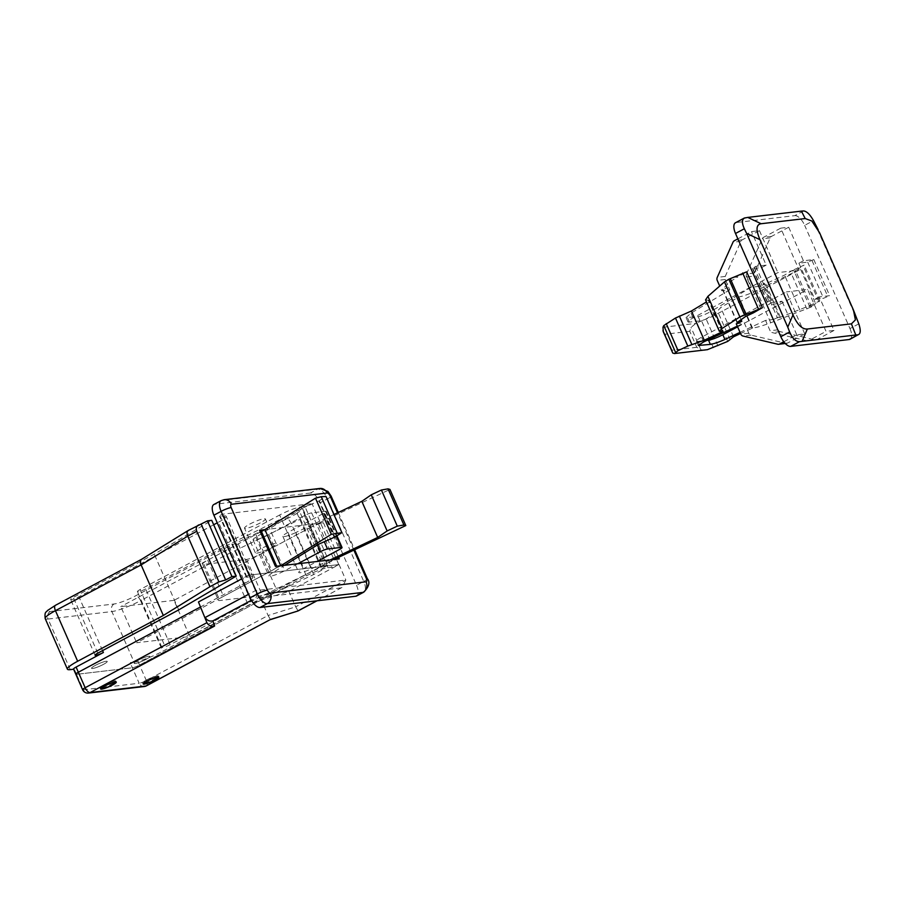 <?xml version="1.0" encoding="UTF-8"?>
<svg xmlns="http://www.w3.org/2000/svg" width="904" height="904" viewBox="0 0 904 904"><rect width="100%" height="100%" fill="white"/><g stroke="black" fill="none" stroke-linecap="round" stroke-linejoin="round"><path stroke-width="0.68" stroke-dasharray="4.52 3.39" d="M280.76 565.768L223.559 596.324A11.413 1.751 156.3 0 0 218.429 600.29A11.413 1.751 156.3 0 0 219.853 600.516L262.409 595.521A11.413 1.751 156.3 0 0 276.748 590.075L333.96 559.519L318.095 523.382L389.952 489.426M261.448 531.484L207.694 560.197A11.413 1.751 156.3 0 0 202.564 564.152A11.413 1.751 156.3 0 0 203.999 564.39L246.555 559.395A11.413 1.751 156.3 0 0 260.894 553.949L318.095 523.382M330.073 559.971L311.711 568.65A11.413 1.751 156.3 0 1 298.716 572.469A11.413 1.751 156.3 0 1 303.846 568.514L316.931 561.52M333.938 514.523L295.857 532.512L311.711 568.65M318.163 544.457L302.298 508.33L255.855 537.213A11.413 1.751 156.3 0 0 253.063 539.835A11.413 1.751 156.3 0 0 268.827 534.626L304.467 515.585A5.706 0.881 156.3 0 1 311.643 512.862L325.474 511.246A5.706 0.881 156.3 0 1 326.186 511.359A5.706 0.881 156.3 0 1 323.621 513.336L287.98 532.377A11.413 1.751 156.3 0 0 282.85 536.343A11.413 1.751 156.3 0 0 295.857 532.512M297.789 563.768L284.692 570.763A11.413 1.751 156.3 0 1 268.929 575.972A11.413 1.751 156.3 0 1 271.72 573.339L284.647 565.305M302.298 508.33L318.875 500.963L334.74 537.089M318.875 500.963L326.028 496.522M260.273 522.919A11.413 1.751 -23.7 0 1 244.498 528.128A11.413 1.751 -23.7 0 1 249.628 524.173A11.413 1.751 -23.7 0 1 265.392 518.964A11.413 1.751 -23.7 0 1 260.273 522.919M260.499 548.943A11.413 1.751 156.3 0 0 255.38 552.909A11.413 1.751 156.3 0 0 271.143 547.7A11.413 1.751 156.3 0 0 276.274 543.733A11.413 1.751 156.3 0 0 260.499 548.943M104.016 684.961A8.554 1.311 -23.7 0 1 115.848 681.051A8.554 1.311 -23.7 0 1 115.825 681.277A8.554 1.311 -23.7 0 1 111.994 684.023A8.554 1.311 -23.7 0 1 100.355 688.068A8.554 1.311 -23.7 0 1 100.174 687.921A8.554 1.311 -23.7 0 1 104.016 684.961M146.572 679.955A8.554 1.311 -23.7 0 1 158.403 676.045A8.554 1.311 -23.7 0 1 158.392 676.282A8.554 1.311 -23.7 0 1 154.55 679.017A8.554 1.311 -23.7 0 1 142.911 683.074A8.554 1.311 -23.7 0 1 142.73 682.927A8.554 1.311 -23.7 0 1 146.572 679.955M137.962 660.349A8.554 1.311 -23.7 0 1 149.793 656.44A8.554 1.311 -23.7 0 1 145.939 659.411A8.554 1.311 -23.7 0 1 134.12 663.31A8.554 1.311 -23.7 0 1 137.962 660.349A8.554 1.311 -23.7 0 1 149.793 656.44A8.554 1.311 -23.7 0 1 145.939 659.411A8.554 1.311 -23.7 0 1 134.12 663.31A8.554 1.311 -23.7 0 1 137.962 660.349M95.406 665.344A8.554 1.311 -23.7 0 1 107.237 661.434A8.554 1.311 -23.7 0 1 103.384 664.406A8.554 1.311 -23.7 0 1 91.564 668.316A8.554 1.311 -23.7 0 1 95.406 665.344A8.554 1.311 -23.7 0 1 107.237 661.434A8.554 1.311 -23.7 0 1 103.384 664.406A8.554 1.311 -23.7 0 1 91.564 668.316A8.554 1.311 -23.7 0 1 95.406 665.344M200.112 607.183L245.21 583.091L218.474 522.196L217.254 522.84M213.683 524.749L78.908 596.753A5.989 0.915 156.3 0 1 70.636 599.488A5.989 0.915 156.3 0 1 73.326 597.408L154.268 554.163L211.751 520.354M306.377 575.904A17.108 2.633 -23.7 0 1 327.892 567.746L301.156 506.839A17.108 2.633 156.3 0 0 279.652 515.009L306.377 575.904L139.544 665.05A5.706 0.881 -23.7 0 1 132.368 667.762L76.512 674.327L132.368 667.762A5.706 0.881 156.3 0 0 139.544 665.05L261.29 599.996L288.896 591.352L339.045 564.559L345.848 580.04L295.687 606.833L288.896 591.352M327.892 567.746L331.61 567.305L304.874 506.398A5.706 0.881 -23.7 0 0 312.049 503.686L222.147 514.24A5.706 0.881 -23.7 0 0 219.582 516.218A5.706 0.881 -23.7 0 0 220.293 516.342L224.022 515.901L250.758 576.808L247.029 577.238A5.706 0.881 -23.7 0 1 246.317 577.125A5.706 0.881 -23.7 0 1 248.882 575.147L338.785 564.582A5.706 0.881 -23.7 0 1 331.61 567.305M189.851 636.506L324.943 564.333L309.078 528.207L173.997 600.369L189.851 636.506L136.651 642.755L271.742 570.582A11.413 1.751 156.3 0 0 276.873 566.616A11.413 1.751 156.3 0 0 275.438 566.39M250.758 576.808A17.108 2.633 -23.7 0 1 252.894 577.159A17.108 2.633 -23.7 0 1 245.21 583.091M309.078 528.207A11.413 1.751 -23.7 0 1 323.417 522.761L264.906 529.631M70.263 669.638L48.059 619.048L111.893 611.556L134.097 662.135L130.108 662.609L139.171 683.254L83.315 689.808L76.512 674.327A5.706 0.881 -23.7 0 1 75.8 674.214M76.512 674.327L74.252 669.163L73.62 669.242M248.882 575.147L222.147 514.24M338.785 564.582L312.049 503.686M313.665 574.515L291.472 523.936C289.969 520.817 288.534 519.088 287.167 518.749L221.943 549.711C223.311 550.05 224.746 551.779 226.249 554.898L300.49 519.111L296.93 512.975L303.247 509.607L327.723 565.35L321.406 568.718L322.694 569.689L313.665 574.515L248.442 605.477L162.776 651.253L140.572 600.674L226.249 554.898L248.442 605.477M218.474 522.196A17.108 2.633 156.3 0 0 226.158 516.252A17.108 2.633 156.3 0 0 224.022 515.901M301.156 506.839L304.874 506.398M270.42 619.5L268.081 615.488L146.335 680.531L137.272 659.886L164.551 645.309L140.086 589.566L279.652 515.009M140.086 589.566A5.989 0.915 156.3 0 0 137.397 591.645A5.989 0.915 156.3 0 0 145.668 588.911L226.61 545.666L298.998 510.105L303.247 509.607M310.445 493.019L214.689 504.262L221.898 500.409L317.654 489.166L310.445 493.019A11.413 5.062 -118.1 0 1 320.287 502.714L327.508 498.861L363.758 581.441L356.538 585.295L320.287 502.714M356.538 585.295A11.413 5.062 -118.1 0 1 356.594 595.985M213.841 504.522A11.413 5.062 -118.1 0 1 214.689 504.262M173.997 600.369L120.797 606.618L136.651 642.755M261.007 530.49A11.413 1.751 -23.7 0 1 255.877 534.456L120.797 606.618M339.271 558.887A11.413 1.751 156.3 0 0 324.943 564.333M164.551 645.309A5.989 0.915 156.3 0 0 161.861 647.388A5.989 0.915 156.3 0 0 170.144 644.654L251.086 601.409L323.462 565.847L298.998 510.105M323.462 565.847L327.723 565.35M251.086 601.409L226.61 545.666M300.49 519.111L322.694 569.689M134.097 662.135A22.815 3.503 156.3 0 0 162.776 651.253M137.272 659.886A5.706 0.881 -23.7 0 1 130.108 662.609M178.732 609.906L154.268 554.163M74.252 669.163A5.706 0.881 -23.7 0 1 73.54 669.05M296.93 512.975L321.406 568.718M188.224 530.49L198.948 524.862M141.566 559.305L188.755 530.309M339.045 564.559L248.611 575.181L255.414 590.662C256.657 593.905 256.804 596.324 255.832 597.917L251.414 600.279M248.611 575.181L241.82 578.809M298.026 610.855L295.687 606.833L268.081 615.488L261.29 599.996M316.807 600.821L342.141 587.374L345.848 580.04L255.414 590.662L248.611 594.29M783.791 341.757L796.786 334.819L804.763 333.881L787.621 343.034A3.424 3.017 83.3 0 1 785.734 343.283L777.756 344.221M736.297 323.835L744.274 322.897L748.806 333.226A3.424 3.017 83.3 0 0 750.987 335.101L785.734 343.283M737.879 238.859L751.473 231.593L759.45 230.656L742.308 239.809A3.424 3.017 83.3 0 0 740.964 241.3L725.234 276.443A3.424 3.017 83.3 0 0 725.223 279.494L729.754 289.822L721.776 290.76L719.708 286.048M803.633 210.937L794.808 215.649L736.297 222.52L745.122 217.807M794.808 215.649A11.413 5.062 -118.1 0 1 804.662 225.345L813.487 220.632M858.8 323.858L849.975 328.57L804.662 225.345M849.975 328.57A11.413 5.062 -118.1 0 1 850.031 339.26M735.449 222.779A11.413 5.062 -118.1 0 1 736.297 222.52M803.43 260.77L798.921 263.177L807.69 262.149L813.803 259.55L803.43 260.77L788.706 227.22L780.728 228.158L799.147 270.115L777.869 272.612L693.097 317.903A11.413 1.751 156.3 0 0 687.967 321.869A11.413 1.751 156.3 0 0 689.39 322.095L700.035 320.852A11.413 1.751 156.3 0 0 714.375 315.406L799.147 270.115M759.45 230.656L777.869 272.612M766.196 265.143L755.823 266.364L752.478 268.511L761.688 267.55L766.196 265.143L751.473 231.593M755.823 266.364L771.677 302.49L768.343 304.637L777.542 303.676L782.05 301.269L771.677 302.49M796.786 334.819L782.05 301.269M804.763 333.881L786.344 291.924L701.572 337.215A11.413 1.751 156.3 0 0 696.442 341.181A11.413 1.751 156.3 0 0 697.865 341.407L707.075 340.322M813.803 259.55L829.669 295.676L819.295 296.896L834.019 330.446L826.041 331.384L807.622 289.427L786.344 291.924M798.921 263.177L814.786 299.303L823.544 298.275L829.669 295.676M819.295 296.896L814.786 299.303M834.019 330.446L816.888 339.599L808.899 340.537L826.041 331.384M778.061 329.791L770.084 330.728L765.552 320.4L773.53 319.462L778.061 329.791A3.424 3.017 -96.7 0 0 780.242 331.666L814.99 339.847A3.424 3.017 -96.7 0 0 816.888 339.599M773.53 319.462L779.067 316.863L764.287 283.201L759.01 286.376L754.478 276.059L746.501 276.997L751.032 287.314L712.295 310.682L714.375 315.406M788.706 227.22L771.575 236.373A3.424 3.017 -96.7 0 0 770.219 237.854L754.49 272.997A3.424 3.017 -96.7 0 0 754.478 276.059M737.348 322.321L722.646 288.817C722.319 289.687 723.776 289.269 727.031 287.585L721.776 290.76M761.688 267.55L777.542 303.676M729.754 289.822L691.018 313.179L686.079 317.575L698.17 316.615C701.945 315.903 706.645 313.925 712.295 310.682M759.01 286.376L751.032 287.314M705.131 350.176L700.849 349.791L696.781 347.294L689.775 331.327L691.006 327.384L695.91 323.395L706.114 318.931L715.38 313.338L720.691 307.563L738.862 296.874C743.043 296.275 748.964 294.184 756.603 290.613L795.915 271.358L794.311 271.55L796.481 270.036L792.107 270.556L784.548 275.11L765.677 283.766C762.603 284.952 762.14 284.76 764.287 283.201L762.806 284.511L777.474 317.925L779.067 316.863C776.785 318.129 777.225 318.264 780.389 317.27L807.769 306.411L812.154 305.891L809.916 307.089L811.509 306.897L770.728 322.784C762.818 325.745 756.761 327.508 752.569 328.084L740.545 333.519M705.561 299.868L709.041 300.377L706.465 301.925M733.472 277.438L737.845 276.929L746.659 271.844M737.042 322.671L722.386 289.269L730.285 281.483L737.845 276.929M737.314 326.163L744.274 322.897M765.552 320.4L740.037 332.356M812.154 305.891L819.838 300.919L807.769 306.411M796.481 270.036L804.119 265.098L792.107 270.556M814.255 222.101L857.851 321.282M696.781 347.294L672.056 350.198L672.779 353.08M663.31 331.802L665.05 334.231L689.775 331.327M733.528 336.808L720.691 307.563M751.992 328.152L738.297 296.941M806.899 309.055L791.509 274.014M811.509 306.897L795.915 271.358M809.916 307.089L794.311 271.55M799.904 310.095L784.548 275.11M745.642 316.468L730.285 281.483M722.737 331.587L709.041 300.377M814.99 339.847L807.012 340.785A3.424 3.017 -96.7 0 0 808.899 340.537M807.012 340.785L772.265 332.604A3.424 3.017 -96.7 0 1 770.084 330.728M754.49 272.997L746.512 273.935A3.424 3.017 -96.7 0 0 746.501 276.997M746.512 273.935L762.241 238.792A3.424 3.017 -96.7 0 1 763.586 237.311L780.728 228.158M737.607 326.83L807.622 289.427M207.694 560.197L223.559 596.324M203.999 564.39L219.853 600.516M246.555 559.395L262.409 595.521M260.894 553.949L276.748 590.075M287.98 532.377L303.846 568.514M323.621 513.336L339.486 549.474M325.474 511.246L336.367 536.072M311.643 512.862L324.31 541.733M304.467 515.585L317.361 544.954M268.827 534.626L284.692 570.763M255.855 537.213L271.72 573.339M102.547 650.609L78.908 596.753M353.882 550.095L337.52 512.828M323.417 522.761L338.593 557.327M247.029 577.238L220.293 516.342M297.359 513.302L287.167 518.749M221.943 549.711L135.645 595.815A17.108 2.633 -23.7 0 1 114.13 603.985L50.296 611.488A17.108 2.633 -23.7 0 1 55.845 605.194L142.143 559.09M255.877 534.456L271.742 570.582M170.144 644.654L145.668 588.911M97.79 653.151L73.326 597.408M319.892 488.454A7.989 7.051 83.3 0 0 317.654 489.166A11.413 5.062 -118.1 0 1 327.508 498.861A7.989 1.232 -23.7 0 0 331.101 496.081M221.062 500.669A11.413 5.062 -118.1 0 1 221.898 500.409A7.989 7.051 83.3 0 1 224.147 499.697M367.352 578.673A7.989 1.232 -23.7 0 1 363.758 581.441A11.413 5.062 -118.1 0 1 363.815 592.131M45.2 618.585A22.815 3.503 156.3 0 0 48.059 619.048A5.706 5.04 83.3 0 1 50.296 611.488M114.13 603.985A5.706 5.04 83.3 0 0 111.893 611.556A22.815 3.503 156.3 0 0 140.572 600.674A5.706 2.531 61.9 0 0 135.645 595.815M340.944 587.916L255.832 597.917M144.346 686.509A5.706 5.04 83.3 0 1 139.171 683.254A5.706 0.881 156.3 0 0 146.335 680.531A5.706 2.531 61.9 0 1 146.369 685.876M82.603 689.695A5.706 0.881 156.3 0 0 83.315 689.808A5.706 5.04 -96.7 0 0 88.49 693.063M787.621 343.034L785.113 343.328M750.987 335.101L743.009 336.039M748.806 333.226L740.828 334.164M725.223 279.494L717.234 280.432M725.234 276.443L717.256 277.37M740.964 241.3L732.986 242.238M742.308 239.809L734.33 240.746M741.111 319.666L727.031 287.585M662.971 327.271L695.91 323.395M672.056 350.198L665.05 334.231M852.574 307.902L856.924 319.033M815.758 225.243L819.555 232.69M700.849 349.791L691.006 327.384M713.38 347.769L701.685 321.123M717.979 345.961L706.114 318.931M727.697 341.407L715.38 313.338M730.183 339.96L717.719 311.552M752.569 328.084L738.862 296.874M770.728 322.784L756.603 290.613M818.934 301.755L803.215 265.923M815.137 302.478L799.407 266.646M780.389 317.27L765.677 283.766M760.874 308.852L745.145 273.019M722.16 331.655L708.465 300.444M780.242 331.666L772.265 332.604M770.219 237.854L762.241 238.792M771.575 236.373L763.586 237.311M754.038 267.313L769.903 303.439M752.896 268.578L768.75 304.716M807.69 262.149L823.544 298.275M812.007 260.51L827.861 296.636M687.537 317.869L689.39 322.095M691.018 313.179L693.097 317.903M698.17 316.615L700.035 320.852M703.64 341.938L701.572 337.215M699.187 344.39L697.865 341.407M202.564 564.152L218.429 600.29M282.85 536.343L298.716 572.469M326.186 511.359L336.887 535.756M253.063 539.835L268.929 575.972M255.38 552.909L244.498 528.128M115.588 681.876L115.825 681.277M158.143 676.881L158.392 676.282M158.403 676.045L158.855 677.085M115.848 681.051L116.3 682.079M246.317 577.125L219.582 516.218M161.861 647.388L137.397 591.645M95.101 655.231L70.636 599.488M100.174 687.921L100.626 688.961M142.73 682.927L143.182 683.955M143.51 683.3L142.911 683.074M100.954 688.294L100.355 688.068M338.288 512.466L354.65 549.734M252.894 577.159L226.158 516.252M276.274 543.733L265.392 518.964M317.033 600.787L342.141 587.374M786.661 343.339L785.282 343.497M819.838 300.919L804.119 265.098M815.928 339.904L807.939 340.842M752.478 268.511L768.343 304.637M686.079 317.575L687.967 321.869M698.317 345.464L696.442 341.181"/><path stroke-width="1.36" d="M284.647 565.305L318.163 544.457L334.74 537.089L341.893 532.648L326.028 496.522L321.214 496.703L315.485 498.172L331.339 534.309L280.76 565.768L264.906 529.631L261.448 531.484M315.485 498.172L264.906 529.631L259.584 530.252A11.413 1.751 -23.7 0 1 261.007 530.49L276.703 566.243M333.96 559.519L405.817 525.563L403.896 524.987L397.285 526.139L387.127 530.942L377.691 537.462L330.073 559.971M403.896 524.987L388.042 488.861L389.952 489.426L405.817 525.563M388.042 488.861L381.42 490.013L397.285 526.139M381.42 490.013L371.273 494.804L387.127 530.942M371.273 494.804L361.837 501.336L377.691 537.462M361.837 501.336L333.938 514.523M316.931 561.52L339.486 549.474A5.706 0.881 156.3 0 0 342.04 547.485A5.706 0.881 156.3 0 0 341.328 547.372L327.497 548.999A5.706 0.881 156.3 0 0 320.332 551.722L297.789 563.768M341.893 532.648L331.339 534.309M321.214 496.703L337.079 532.84M111.915 685.108A7.413 1.141 156.3 0 0 115.237 682.735A7.413 1.141 156.3 0 0 112.096 682.915A7.413 1.141 156.3 0 0 105 685.921A7.413 1.141 156.3 0 0 101.824 688.622A7.413 1.141 156.3 0 0 111.915 685.108M154.471 680.113A7.413 1.141 156.3 0 0 157.793 677.74A7.413 1.141 156.3 0 0 154.652 677.921A7.413 1.141 156.3 0 0 147.555 680.927A7.413 1.141 156.3 0 0 144.38 683.627A7.413 1.141 156.3 0 0 154.471 680.113M141.623 559.271L188.122 530.546L207.491 520.851L231.966 576.594L236.226 576.097L178.732 609.906L97.79 653.151A5.989 0.915 156.3 0 0 95.101 655.231A5.989 0.915 156.3 0 0 103.384 652.496L76.094 667.073A5.706 0.881 -23.7 0 0 73.54 669.05L75.8 674.214A5.706 0.881 -23.7 0 1 78.365 672.226L200.112 607.183L78.365 672.226A5.706 0.881 156.3 0 0 75.8 674.214A5.706 0.881 156.3 0 0 76.512 674.327M217.254 522.84L213.683 524.749M338.593 557.327L339.271 558.887L275.438 566.39L259.584 530.252M73.62 669.242L70.263 669.638A22.815 3.503 156.3 0 1 67.404 669.175A22.815 3.503 156.3 0 1 77.654 661.253L163.33 615.477L209.943 586.696L218.96 581.882L225.65 579.961L231.966 576.594M207.491 520.851L211.751 520.354L236.226 576.097M260.002 607.488L355.758 596.244L362.967 592.391L267.222 603.635L260.002 607.488A11.413 5.062 -118.1 0 1 250.148 597.793L257.369 593.939L221.118 511.359L213.898 515.212L250.148 597.793M337.52 512.828L330.096 495.923A3.424 1.514 61.9 0 0 327.146 493.019L231.39 504.262A3.424 1.514 61.9 0 0 231.153 507.551L267.403 590.131A3.424 1.514 61.9 0 0 270.352 593.035L366.109 581.792A7.989 7.051 83.3 0 1 362.967 592.391A11.413 5.062 -118.1 0 0 363.815 592.131L356.594 595.985A11.413 5.062 -118.1 0 1 355.758 596.244M213.898 515.212A11.413 5.062 -118.1 0 1 213.841 504.522L221.062 500.669A11.413 5.062 -118.1 0 0 221.118 511.359A7.989 1.232 -23.7 0 1 231.153 507.551M198.948 524.862C196.405 525.958 195.671 528.106 196.756 531.292L218.96 581.882M196.756 531.292L187.738 536.117L209.943 586.696M188.755 530.309C186.913 531.021 186.574 532.964 187.738 536.117L141.126 564.898L163.33 615.477M201.185 524.218L225.65 579.961M77.654 661.253L55.449 610.663L141.126 564.898C139.973 561.746 140.312 559.802 142.143 559.09M112.446 685.051A8.554 1.311 -23.7 0 1 100.626 688.961A8.554 1.311 -23.7 0 1 104.468 685.989A8.554 1.311 -23.7 0 1 116.3 682.079A8.554 1.311 -23.7 0 1 112.446 685.051M155.002 680.057A8.554 1.311 -23.7 0 1 143.182 683.955A8.554 1.311 -23.7 0 1 147.024 680.994A8.554 1.311 -23.7 0 1 158.855 677.085A8.554 1.311 -23.7 0 1 155.002 680.057M76.094 667.073L85.157 687.718L206.914 622.675L198.462 601.974L206.914 622.675C208.621 625.67 211.174 626.8 214.564 626.065L90.084 692.566L145.939 686L270.42 619.5L146.369 685.876A5.706 2.531 61.9 0 1 145.939 686A5.706 5.04 83.3 0 1 144.346 686.509A5.706 5.706 0 0 0 146.369 685.876M241.82 578.809L198.462 601.974M270.42 619.5L297.97 610.98L317.033 600.787M248.611 594.29L205.253 617.455C206.959 620.46 209.513 621.59 212.915 620.845L214.564 626.065M737.042 322.671L741.811 321.248L736.297 323.835L740.828 334.164A3.424 3.017 -96.7 0 0 743.009 336.039L777.756 344.221A3.424 3.017 -96.7 0 0 779.644 343.972L783.791 341.757M719.708 286.048L717.234 280.432A3.424 3.017 -96.7 0 1 717.256 277.37L732.986 242.238A3.424 3.017 -96.7 0 1 734.33 240.746L737.879 238.859M849.195 339.52L858.009 334.808L855.772 334.988L851.421 323.847L855.399 319.914L853.455 310.038L858.8 323.858C860.924 330.333 860.664 333.983 858.009 334.808L850.031 339.26A11.413 5.062 -118.1 0 1 849.195 339.52L790.672 346.39A11.413 5.062 -118.1 0 1 780.819 336.695L735.506 233.469A11.413 5.062 -118.1 0 1 735.449 222.779L744.161 218.124L747.744 217.412L761.123 223.729C756.128 224.508 755.744 229.831 759.97 239.684L746.602 233.368L787.768 327.158L792.989 314.897L759.97 239.684M706.465 301.925L691.436 310.999L675.48 318.027L663.785 325.576L662.971 327.271L663.31 331.802L672.779 353.08L674.508 353.543L678.079 350.639L687.808 346.085L704.272 340.243L722.737 331.587L719.358 331.293L722.047 328.502L739.867 316.931L749.122 313.304L753.507 312.784L745.642 316.468L737.348 322.321M753.507 312.784L762.388 307.676L746.659 271.844L728.884 279.234L724.477 281.89L707.922 296.331L705.561 299.868L719.358 331.293M740.037 332.356L724.918 339.441C719.019 342.085 714.16 343.735 710.363 344.39L698.317 345.464L703.64 341.938L737.314 326.163M740.545 333.519L733.528 336.808L727.697 341.407L707.436 349.667L674.508 353.543L707.436 349.667M855.772 334.988L799.498 341.678C795.689 341.622 792.401 338.39 789.644 331.983L787.768 327.158M851.421 323.847L807.34 329.022L802.119 341.283M853.455 310.038L819.555 232.69L811.826 221.005L805.204 218.553L761.123 223.729M792.989 314.897C797.407 324.728 802.187 329.44 807.34 329.022M805.204 218.553L801.396 211.118L747.744 217.412M801.396 211.118L803.633 210.937C806.82 211.333 810.097 214.564 813.487 220.632L818.143 229.695M746.602 233.368L744.331 228.757C741.574 222.621 741.845 218.971 745.122 217.807M762.388 307.676L749.122 313.304M746.082 314.581L730.477 279.042M744.489 314.773L728.884 279.234M739.867 316.931L724.477 281.89M704.272 340.243L691.436 310.999M707.075 340.322L708.51 340.153A11.413 1.751 156.3 0 0 722.85 334.717L737.607 326.83M336.367 536.072L341.328 547.372M324.31 541.733L327.497 548.999M317.361 544.954L320.332 551.722M103.384 652.496L102.547 650.609M366.109 581.792A3.424 1.514 61.9 0 0 366.346 578.503L353.882 550.095M270.352 593.035A7.989 7.051 83.3 0 1 267.222 603.635A11.413 5.062 -118.1 0 1 257.369 593.939A7.989 1.232 -23.7 0 1 267.403 590.131M141.566 559.305L55.426 605.318A5.706 2.531 -118.1 0 0 55.449 610.663A22.815 3.503 156.3 0 0 45.2 618.585L67.404 669.175M366.346 578.503A7.989 1.232 -23.7 0 1 367.352 578.673C370.222 582.153 369.047 586.651 363.815 592.131M221.062 500.669L224.147 499.697A7.989 7.051 83.3 0 1 231.39 504.262M330.096 495.923A7.989 1.232 -23.7 0 1 331.101 496.081L338.288 512.466M224.147 499.697L319.892 488.454A7.989 7.051 83.3 0 1 327.146 493.019M298.026 610.855L316.807 600.821M251.414 600.279L212.915 620.845M88.49 693.063A5.706 5.04 -96.7 0 0 90.084 692.566A5.706 2.531 61.9 0 1 85.157 687.718A5.706 0.881 156.3 0 0 82.603 689.695A5.706 5.706 0 0 0 88.49 693.063L144.346 686.509M785.113 343.328L779.644 343.972M741.811 321.248L741.111 319.666M799.498 341.678L790.672 346.39M780.819 336.695L789.644 331.983M744.331 228.757L735.506 233.469M672.779 353.08L662.96 330.706M758.399 308.863L742.681 273.031M722.047 328.502L707.922 296.331M691.842 344.469L679.379 316.061M687.808 346.085L675.48 318.027M678.079 350.639L666.225 323.621M675.48 352.221L663.785 325.576M699.73 345.633L699.187 344.39M710.363 344.39L708.51 340.153M724.918 339.441L722.85 334.717M336.887 535.756L342.04 547.485M115.237 682.735L115.588 681.876M157.793 677.74L158.143 676.881M144.38 683.627L143.51 683.3M101.824 688.622L100.954 688.294M55.426 605.318L47.437 610.562C46.443 612.494 44.341 611.081 45.2 618.585M354.65 549.734L367.352 578.673M331.101 496.081L327.926 491.437L319.892 488.454M75.8 674.214L82.603 689.695M270.375 619.624L297.97 610.98M785.282 343.497L778.683 344.277"/></g></svg>
